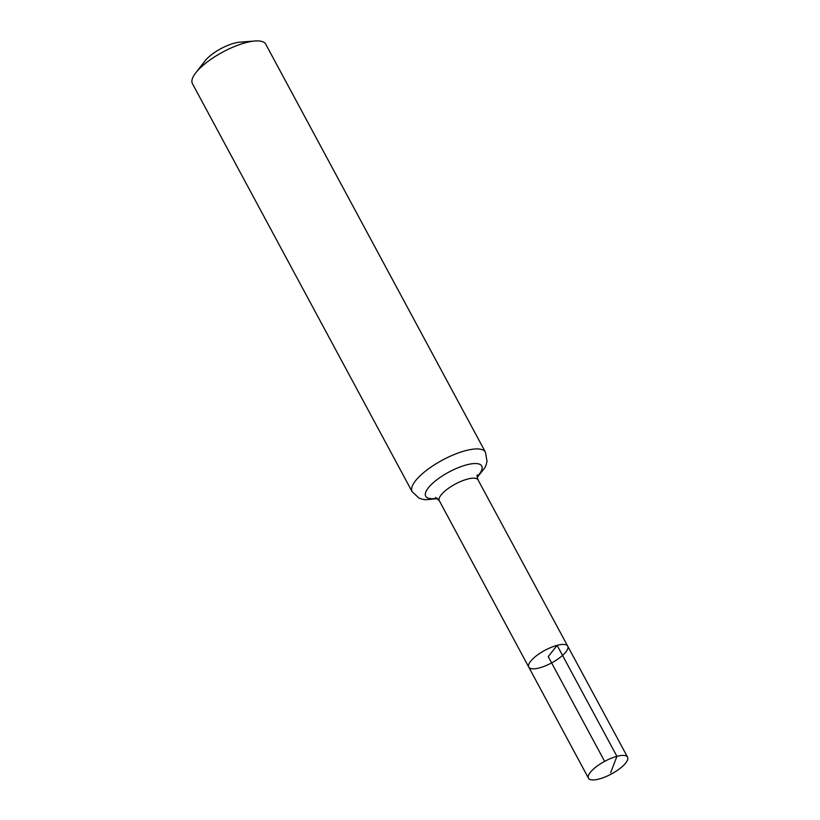<?xml version="1.0" encoding="UTF-8"?>
<svg xmlns="http://www.w3.org/2000/svg" width="820" height="820" viewBox="0 0 820 820"><rect width="100%" height="100%" fill="white"/><g stroke="black" fill="none" stroke-linecap="round" stroke-linejoin="round"><path stroke-width="1.23" d="M477.373 474.913C476.861 474.975 477.086 476.635 478.039 479.884L567.707 646.139A22.119 7.124 151.7 0 0 557.098 645.35A22.119 7.124 151.7 0 0 536.454 655.744A22.119 7.124 151.7 0 0 528.756 667.111A22.119 7.124 151.7 0 0 551.614 662.909A22.119 7.124 151.7 0 0 567.707 646.139A22.119 7.124 151.7 0 0 557.098 645.35A22.119 7.124 151.7 0 0 536.454 655.744A22.119 7.124 151.7 0 0 528.756 667.111L588.473 778.2A22.201 7.154 151.7 0 0 599.123 779A22.201 7.154 151.7 0 0 619.848 768.565A22.201 7.154 151.7 0 0 627.566 757.147A22.201 7.154 151.7 0 0 616.927 756.347A22.201 7.154 151.7 0 0 596.201 766.782A22.201 7.154 151.7 0 0 588.473 778.2M477.209 477.363L484.876 467.748L486.229 464.602L487.018 461.26L485.43 452.189L265.731 44.167A41.625 13.417 151.7 0 0 254.938 41L239.665 42.199A24.282 7.821 151.7 0 0 234.325 43.173A24.282 7.821 151.7 0 0 205.133 60.793L195.724 72.877A41.625 13.417 151.7 0 0 192.433 83.64L412.122 491.662L418.835 497.986L422.054 499.165L425.395 499.759L437.665 498.652M254.938 41A41.625 13.417 151.7 0 0 245.774 42.671A41.625 13.417 151.7 0 0 195.724 72.877M604.627 761.38L548.231 656.625L557.098 645.35L616.927 756.347L610.695 772.635M478.039 479.884A21.996 7.083 151.7 0 0 467.492 479.095A21.996 7.083 151.7 0 0 446.961 489.427A21.996 7.083 151.7 0 0 439.315 500.733L528.756 667.111M485.43 452.189A41.625 13.417 151.7 0 0 465.463 450.692A41.625 13.417 151.7 0 0 426.605 470.26A41.625 13.417 151.7 0 0 412.122 491.662M477.148 476.645A31.816 10.25 151.7 0 0 466.477 464.889A31.816 10.25 151.7 0 0 429.413 486.557A31.816 10.25 151.7 0 0 437.101 498.211M439.315 500.733L435.533 497.443M567.707 646.139L627.566 757.147"/></g></svg>

